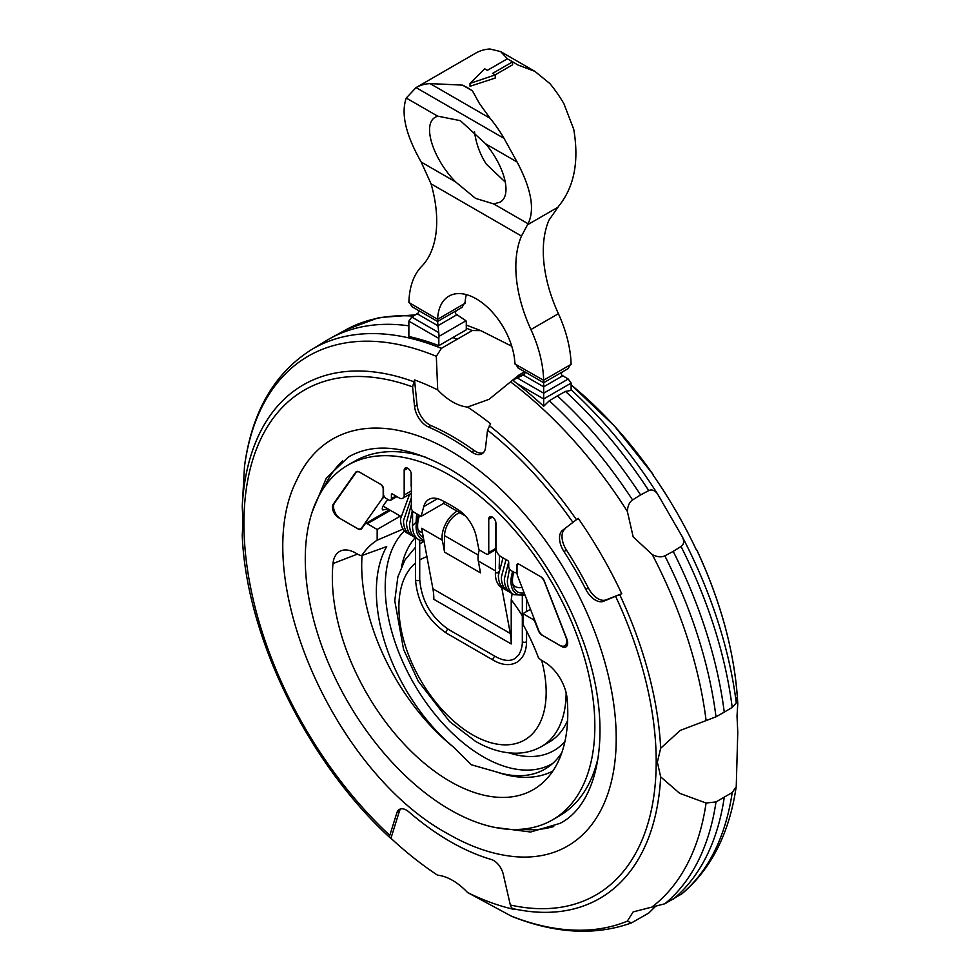 <?xml version="1.0" encoding="UTF-8"?>
<svg xmlns="http://www.w3.org/2000/svg" width="980" height="980" viewBox="0 0 980 980"><rect width="100%" height="100%" fill="white"/><g stroke="black" fill="none" stroke-linecap="round" stroke-linejoin="round"><path stroke-width="1.47" d="M509.502 568.878L507.358 580.613C507.42 587.339 509.625 592.043 513.973 594.725L525.047 595.203M416.659 513.765L416.059 522.254L413.168 525.035L412.568 523.749L412.494 525.844C412.568 532.569 414.773 537.273 419.109 539.956L424.095 541.462M499.531 555.623L499.151 568.51M498.624 571.512L497.571 572.908L496.039 572.884L495.451 571.597L495.366 573.692C495.439 580.417 497.644 585.121 501.981 587.804L503.549 588.551M450.065 475.398A204.759 118.213 -120 0 0 347.68 465.255A204.759 118.213 -120 0 0 316.295 629.332A204.759 118.213 -120 0 0 450.065 809.762A204.759 118.213 -120 0 0 552.438 819.905A204.759 118.213 -120 0 0 583.823 655.828A204.759 118.213 -120 0 0 450.065 475.398M522.952 624.37A142.627 82.345 60 0 1 538.424 657.641A14.124 8.159 -120 0 0 542.308 660.802L544.39 662.002A32.328 18.669 60 0 1 567.126 698.74A166.478 96.114 60 0 1 543.03 782.518A166.478 96.114 60 0 1 417.811 757.577A166.478 96.114 60 0 1 332.992 592.19A166.478 96.114 60 0 1 332.992 563.574A32.328 18.669 60 0 1 341.702 550.527A32.328 18.669 60 0 1 355.728 553.075L357.81 554.276A14.124 8.159 -120 0 0 361.706 555.611A142.627 82.345 60 0 1 377.165 540.201L377.165 529.47L367.267 523.761A3.528 2.034 -120 0 0 365.503 523.59A3.528 2.034 -120 0 0 365.111 523.957L361.62 528.686A5.647 3.259 60 0 1 360.983 529.274A5.647 3.259 60 0 1 358.153 528.992L338.431 517.599A8.477 4.888 60 0 1 333.237 504.235L355.728 472.238A5.647 3.259 60 0 1 356.365 471.649A5.647 3.259 60 0 1 359.182 471.931L381 484.537A3.528 2.034 60 0 1 383.499 488.861L383.499 494.043A3.528 2.034 -120 0 0 385.998 498.367L388.901 500.045A3.528 2.034 -120 0 0 390.665 500.216A3.528 2.034 -120 0 0 391.4 498.6L391.4 494.569A1.409 0.821 60 0 1 392.392 493.994L399.191 497.913A7.056 4.079 -120 0 0 402.719 498.269A7.056 4.079 -120 0 0 404.177 495.035L404.177 470.351A5.084 2.94 60 0 1 405.23 468.036A5.084 2.94 60 0 1 409.15 469.396A5.084 2.94 60 0 1 411.367 474.504L411.367 507.824A3.528 2.034 -120 0 0 413.866 512.148L421.155 516.362L423.764 506.611A27.538 15.901 60 0 1 428.811 499.445A27.538 15.901 60 0 1 441.11 500.021A168.744 97.424 60 0 1 459.007 510.36A27.538 15.901 60 0 1 476.354 536.966L478.963 549.743L486.252 553.945A3.528 2.034 -120 0 0 488.016 554.116A3.528 2.034 -120 0 0 488.751 552.5L488.751 519.18A5.084 2.94 60 0 1 489.804 516.852A5.084 2.94 60 0 1 493.724 518.224A5.084 2.94 60 0 1 495.941 523.332L495.941 548.004A7.056 4.079 -120 0 0 500.927 556.652L507.726 560.572A1.409 0.821 60 0 1 508.718 562.299L508.718 566.342A3.528 2.034 -120 0 0 511.217 570.666L514.12 572.345A3.528 2.034 -120 0 0 515.884 572.516A3.528 2.034 -120 0 0 516.619 570.899L516.619 565.717A3.528 2.034 60 0 1 517.354 564.1A3.528 2.034 60 0 1 519.118 564.272L540.936 576.865A5.647 3.259 60 0 1 544.39 581.177L566.881 639.119A8.477 4.888 60 0 1 565.926 646.923A8.477 4.888 60 0 1 561.687 646.506L541.965 635.114A5.647 3.259 60 0 1 538.498 630.814L535.019 622.043A3.528 2.034 -120 0 0 532.851 619.36L522.952 613.639L522.952 624.37M362.061 555.489A160.255 92.524 -120 0 0 362.33 579.768A160.255 92.524 -120 0 0 453.091 746.76L471.356 764.768L496.946 772.081A139.528 80.556 -120 0 0 548.971 766.458A139.528 80.556 -120 0 0 561.859 752.567M496.946 772.081A160.255 92.524 -120 0 0 552.818 771.101M419.563 515.443A24.708 14.271 120 0 0 417.615 525.844A24.708 14.271 120 0 0 422.723 537.15A24.708 14.271 120 0 0 423.348 537.481M524.153 592.9A24.708 14.271 -60 0 1 517.587 591.92A24.708 14.271 -60 0 1 512.466 580.613A24.708 14.271 -60 0 1 513.79 572.149M415.496 547.269L404.961 559.984L397.868 576.852L394.756 600.765L403.552 649.36L418.203 681.125L449.587 721.562L475.447 741.284C489.094 749.222 502.666 753.204 516.178 753.204C525.403 753.106 533.892 750.852 541.646 746.442L549.131 742.117A118.262 68.282 -120 0 0 567.616 720.447M501.76 587.669L510.298 633.484A70.609 40.768 -60 0 1 511.217 643.958L511.217 599.772L512.148 593.586M457.048 511.144L457.048 511.144A21.18 12.226 120 0 0 442.348 540.225L444.565 552.132L480.519 572.896L478.289 560.976A21.18 12.226 -60 0 1 479.343 549.952M459.865 512.773A17.652 10.192 120 0 0 457.048 514.022A17.652 10.192 120 0 0 444.565 535.644L444.565 552.132M450.065 450.727A234.967 135.656 60 0 1 612.966 698.899A234.967 135.656 60 0 1 514.133 856.594C492.524 854.425 470.486 846.855 447.995 833.858C334.18 772.546 247.842 575.579 296.769 480.09A234.967 135.656 60 0 1 450.065 450.727M467.534 892.511A54.721 31.593 -120 0 0 437.582 875.214A298.03 172.064 60 0 1 390.947 838.268L390.175 837.839A7.056 2.707 -47.1 0 1 389.979 837.692A7.056 2.707 -47.1 0 1 389.795 835.401L396.863 812.788A14.124 8.159 60 0 1 399.35 809.443A14.124 8.159 60 0 1 408.807 811.857A243.591 140.63 -120 0 0 491.323 859.497A14.124 8.159 60 0 1 503.255 874.221L510.323 904.993A7.056 5.096 102.6 0 0 512.736 908.595L514.169 909.416A298.03 172.064 60 0 1 467.534 892.511L511.756 916.361C555.378 933.683 595.277 935.863 631.439 922.927L627.359 921.127L633.166 911.89L664.832 903.781L682.043 893.723C711.321 868.868 729.377 833.221 736.188 786.781L732.207 792.551L716 801.922L706.078 803.037L679.655 793.31L660.679 776.883L657.36 762.134L660.679 748.255L680.218 730.431L716 716.809L724.257 712.154A335.368 193.624 -120 0 0 673.199 551.397L664.832 555.856C661.414 557.485 657.249 557.069 652.312 554.619L633.166 536.856L627.359 511.401C627.702 505.913 629.43 502.091 632.553 499.947L640.589 494.925A335.368 193.624 -120 0 0 557.399 395.896L549.29 400.771L543.667 406.259A332.502 191.97 -120 0 0 516.901 383.499L513.74 381A7.056 4.079 120 0 1 514.01 379.542L524.839 373.441M524.386 371.824L518.751 375.168L489.057 399.326L467.534 407.055A298.03 172.064 60 0 1 490.576 423.752L487.526 430.159L485.566 447.407A17.652 10.192 60 0 1 482.001 453.789A17.652 10.192 60 0 1 471.662 451.927A250.647 144.709 -120 0 0 428.456 426.986A17.652 10.192 60 0 1 414.552 406.406L412.592 386.892L414.54 379.922A297.932 172.014 60 0 1 437.717 389.905L436.308 356.316L441.392 348.353A322.984 186.482 -120 0 0 311.089 349.885C273.959 373.588 251.762 412.36 244.51 466.211L242.244 506.244L242.979 522.891L242.232 535.288M696.449 550.111L696.621 550.478A298.03 172.064 -120 0 0 653.109 475.104L653.329 475.435M724.257 712.154L732.207 707.438L736.274 702.942L736.825 697.748L737.769 703.75L737.021 716.147L737.769 732.379L736.274 785.592M474.479 131.565C476.035 143.472 479.98 154.35 486.325 164.162L505.423 182.243M460.355 120.675L485.737 143.901C505.141 167.151 512.148 196 499.886 202.235L493.675 203.901L475.545 198.377L455.59 181.913C432.523 158.246 421.951 123.799 435.671 117.024L437.631 116.13L460.355 120.675M470.033 83.386L484.745 68.821L487.366 70.34L507.346 58.812L512.601 61.85L492.634 73.377L495.255 74.897L470.033 83.386L470.033 86.277L495.255 78.033L495.255 74.897M512.601 61.85L512.601 64.79L495.182 74.848M467.472 87.747A88.261 50.96 60 0 1 472.421 90.834L462.523 85.125A88.261 50.96 60 0 1 467.472 87.747M472.421 90.834L479.477 103.598L490.049 118.237A88.261 50.96 60 0 1 504.038 138.376L517.097 162.006C531.344 189.018 535.007 209.597 528.073 223.746L493.675 203.901M466.333 294.613A54.721 31.593 -120 0 0 465.084 303.261L437.619 319.309L408.893 302.526A7.056 4.079 60 0 1 408.905 302.391A95.317 55.027 60 0 1 421.608 266.438A112.97 65.219 -120 0 0 431.053 183.836L421.204 162.055C405.781 134.995 400.796 113.643 406.259 98.025L416.059 87.588A88.261 50.96 60 0 1 430.049 83.594L462.523 85.125M507.689 59.008L500.658 51.597L489.951 49A88.261 50.96 -120 0 0 475.962 52.994L415.912 87.661M571.107 364.474A7.056 4.079 -120 0 0 571.095 364.34A95.317 55.027 -120 0 0 558.392 313.698A112.97 65.219 60 0 1 548.947 220.182L558.796 206.008C574.219 186.96 579.205 161.394 573.741 129.311L563.941 103.794A88.261 50.96 -120 0 0 549.952 83.643L534.872 71.344L517.477 64.815A88.261 50.96 -120 0 0 512.528 61.728A88.261 50.96 -120 0 0 509.674 60.16M528.061 223.746L521.483 236.045A112.97 65.219 -120 0 0 530.927 329.55A95.317 55.027 60 0 1 543.643 380.191A7.056 4.079 60 0 1 543.643 380.326L514.929 363.948M412.029 306.716L409.003 301.693M456.521 310.538L455.235 311.934L455.627 313.808L465.99 320.791A7.056 4.079 -60 0 1 466.284 322.567L466.284 329.795L438.832 345.646L438.832 338.418A7.056 4.079 -60 0 1 439.126 336.299L437.582 321.477L411.796 306.593M462.193 307.267L437.582 321.477L437.619 318.255M464.986 302.465L461.911 307.426M437.619 319.113A54.721 31.593 60 0 1 448.913 296.144A54.721 31.593 60 0 1 490.233 309.925A54.721 31.593 60 0 1 514.917 363.739M438.832 345.646A323.033 186.506 -120 0 0 408.868 336.52L408.868 321.134L411.796 317.055L418.509 312.779L418.656 311.187L417.321 309.79L437.582 321.477L417.321 309.79M567.971 368.688L570.997 363.629M515.015 362.943L518.089 367.953M517.808 367.794L543.667 382.727L543.667 406.259M543.643 379.419L543.667 382.727L523.418 371.04L524.851 372.755L524.116 374.605L514.01 379.542M568.155 368.59L543.667 382.727L568.204 368.566M640.589 494.925L648.76 490.588A335.148 193.501 -120 0 0 565.509 391.4L571.132 390.408L571.132 383.094L568.204 379.027L561.712 375.058L561.234 373.502L562.606 371.788M465.99 320.791L439.126 336.299M565.509 391.4L557.399 395.896M648.76 490.588C651.859 489.143 654.787 490.27 657.568 493.969L682.521 537.175C684.334 541.426 683.844 544.537 681.039 546.497L673.199 551.397M655.583 906.329L648.76 913.054L631.439 922.927M441.392 348.353L472.262 330.542L480.788 330.64L511.768 346.246M466.284 325.078L480.788 330.64M456.68 339.068A323.363 186.702 -120 0 0 452.552 337.438M408.868 325.826A323.363 186.702 -120 0 0 330.321 338.345A323.363 186.702 -120 0 0 326.328 340.648L311.089 349.885M437.717 389.905A54.721 31.593 -120 0 0 467.534 407.068M673.199 899.175A335.368 193.624 -120 0 0 724.257 797.377M414.54 379.922L417.051 404.961L414.552 406.406M483.165 452.907A17.652 10.192 60 0 1 474.161 450.482A250.647 144.709 60 0 0 430.955 425.541A17.652 10.192 60 0 1 417.051 404.961M578.212 518.346A298.03 172.064 60 0 1 621.724 593.709L605.91 599.907A17.652 10.192 60 0 1 588.331 587.976L585.832 589.421A250.647 144.709 -120 0 0 563.978 551.581A17.652 10.192 60 0 1 562.447 530.388L578.212 518.346L562.447 530.388M588.331 587.976A250.647 144.709 60 0 0 566.477 550.135A17.652 10.192 60 0 1 564.946 528.943M621.724 593.709L603.411 601.352A17.652 10.192 60 0 1 585.832 589.421M400.71 808.917A14.124 8.159 -120 0 0 399.362 811.342L390.947 838.268M522.009 587.363A21.18 12.226 -60 0 1 515.59 586.689A21.18 12.226 -60 0 1 512.687 583.639M442.348 540.225L421.633 528.269L432.915 588.809A70.609 40.768 -60 0 1 433.834 599.282L511.217 643.958M359.44 472.078A7.056 4.079 -120 0 0 356.598 472.078A7.056 4.079 -120 0 0 355.813 472.813L334.474 503.157A9.886 5.709 -120 0 0 334.474 511.229A9.886 5.709 -120 0 0 340.526 518.763L357.247 528.404A7.056 4.079 -120 0 0 360.775 528.759A7.056 4.079 -120 0 0 361.571 528.024L382.519 498.22A7.056 4.079 -120 0 0 383.192 495.721L383.192 489.192A4.239 2.45 -120 0 0 380.73 484.377M388.007 508.951L382.8 509.968C381.281 508.694 383.009 505.215 387.994 499.518M540.788 576.779A7.056 4.079 60 0 1 544.415 581.704L565.742 636.682A9.886 5.709 60 0 1 564.627 645.771A9.886 5.709 60 0 1 559.69 645.281L542.969 635.64A7.056 4.079 60 0 1 538.645 630.25L517.697 576.265A7.056 4.079 60 0 1 517.024 572.994L517.024 566.465A4.239 2.45 60 0 1 517.905 564.529A4.239 2.45 60 0 1 519.486 564.48M465.537 516.043L443.622 503.389L421.155 516.362M444.112 501.54L443.622 503.389M411.367 487.403A14.124 8.159 -60 0 1 411.171 485.235L411.171 473.034M361.706 555.611L386.696 546.583A139.528 80.556 -120 0 0 453.091 746.76M400.355 516.093L377.165 529.47M403.074 529.077L377.165 540.201M522.952 613.639L530.511 609.278M524.802 594.578A26.828 15.496 -60 0 1 510.972 581.471A26.828 15.496 -60 0 1 512.65 571.487M493.43 660.275C502.103 665.236 509.87 665.947 516.73 662.37C523.222 658.278 526.505 651.21 526.566 641.141A2.119 1.225 180 0 1 525.942 642.01A2.119 1.225 180 0 1 523.639 642.268A2.119 1.225 180 0 1 522.328 641.141C522.34 641.68 522.757 648.552 518.481 655.216L514.61 658.695C509.747 661.549 503.389 660.851 495.549 656.6A2.119 1.225 120 0 0 494.496 656.71A2.119 1.225 120 0 0 493.001 659.295A2.119 1.225 120 0 0 493.43 660.275L446.5 633.178A2.119 1.225 -60 0 1 446.072 632.21A2.119 1.225 -60 0 1 447.566 629.613A2.119 1.225 -60 0 1 448.62 629.503C431.114 617.363 421.486 600.691 419.722 579.462A2.119 1.225 180 0 1 419.109 580.319A2.119 1.225 180 0 1 416.794 580.589A2.119 1.225 180 0 1 415.496 579.462L415.496 537.836M347.68 465.255L354.674 461.225A204.759 118.213 60 0 1 426.729 457.562M404.446 530.891A138.523 79.98 -120 0 0 395.687 644.032A138.523 79.98 -120 0 0 483.165 756.756A138.523 79.98 -120 0 0 552.659 763.481M509.196 752.897A127.976 73.892 -120 0 0 564.921 741.566M418.46 514.806A26.828 15.496 120 0 0 416.108 526.713A26.828 15.496 120 0 0 423.789 539.882M541.646 746.442A118.262 68.282 -120 0 0 566.134 692.799M553.712 826.532A213.224 123.113 60 0 1 521.029 829.276M598.621 755.298A204.759 118.213 60 0 1 559.421 815.862L552.438 819.905M522.328 615.905A104.137 60.123 -120 0 0 511.217 599.772M415.496 563.071A104.137 60.123 -120 0 0 405.99 647.829A104.137 60.123 -120 0 0 472.532 734.816A104.137 60.123 -120 0 0 541.658 660.398M444.565 535.644L478.203 555.06M510.323 904.993A291.513 168.303 -120 0 0 656.196 761.595A291.513 168.303 -120 0 0 615.697 596.538M512.736 908.595A296.413 171.132 -120 0 0 660.679 776.883M412.592 386.892A291.513 168.303 -120 0 0 243.934 523.577A291.513 168.303 -120 0 0 389.795 835.401M737.769 703.75A296.413 171.132 -120 0 0 696.841 550.184M430.049 83.594L490.049 118.237M416.059 87.588L504.038 138.376M517.097 162.006L485.737 143.901M437.631 116.13L406.259 98.025M455.59 181.913L421.204 162.055M557.412 207.54L527.35 224.886M521.483 236.045L431.053 183.836M558.392 313.698L530.927 329.55M571.095 364.34L543.643 380.191M417.321 313.857L437.582 325.556M456.888 314.764L437.595 325.899M438.097 332.232L411.796 317.055M562.679 375.83L543.667 386.806L523.418 375.107M568.204 379.027L543.667 393.188L517.366 378.011M438.832 338.418L408.868 321.134M571.132 383.094L543.667 398.958L516.901 383.499M520.074 376.173A335.148 193.501 -120 0 0 518.751 375.168M632.553 499.947A335.148 193.501 -120 0 0 549.29 400.771M657.568 493.969A330.824 191.002 -120 0 0 571.132 389.783M653.464 475.055A296.413 171.132 -120 0 0 571.132 384.883L614.399 425.982L653.574 475.08M472.262 330.542A322.984 186.482 -120 0 0 466.284 328.19M413.413 316.124A322.984 186.482 -120 0 0 345.94 329.77L378.978 317.569L415.618 314.849M436.308 356.316A318.966 184.154 -120 0 0 244.424 467.105M627.359 511.401A330.824 191.002 -120 0 0 510.69 381.967M681.039 894.422A335.148 193.501 -120 0 0 732.207 792.551M664.832 903.781A335.148 193.501 -120 0 0 716 801.922M706.078 720.386A330.824 191.002 -120 0 0 652.312 554.619M716 716.809A335.148 193.501 -120 0 0 664.832 555.856M732.207 707.438A335.148 193.501 -120 0 0 681.039 546.497M736.274 702.942A330.824 191.002 -120 0 0 682.521 537.175M652.312 906.733A330.824 191.002 -120 0 0 706.078 803.037M510.69 915.847A330.824 191.002 -120 0 0 627.359 921.127M413.658 381.673A296.56 171.218 -120 0 0 242.244 506.244M660.679 748.255A296.413 171.132 -120 0 0 619.752 594.688M576.387 519.572A296.413 171.132 -120 0 0 489.339 425.614M430.955 425.541L428.456 426.986M474.161 450.482L471.662 451.927M572.749 522.156A291.513 168.303 -120 0 0 487.526 430.159M566.477 550.135L563.978 551.581M605.91 599.907L603.411 601.352M396.863 812.788L399.362 811.342M495.439 570.875L478.289 560.976M510.298 633.484L432.915 588.809M426.925 556.689A104.137 60.123 -120 0 0 419.722 560.033M382.519 498.22L384.577 497.032M361.571 528.024L362.502 527.485M323.865 487.771A213.224 123.113 60 0 1 342.584 460.833M423.385 541.609L423.691 541.426A118.262 68.282 -120 0 0 423.385 541.609L419.722 543.937M415.238 537.665A127.976 73.892 -120 0 0 401.567 566.477M423.764 506.611L437.533 498.661M404.177 470.351L407.778 468.281M404.177 495.035L411.367 490.882M391.4 494.569L392.392 493.994M391.4 498.6L395.896 496.015M355.728 472.238L357.185 471.405M333.237 504.235L334.156 503.708M367.267 523.761L390.457 510.372M332.992 563.574L357.492 554.092M532.851 619.36L534.137 618.613M488.751 552.5L495.439 548.641M488.751 519.18L492.34 517.109M503.01 557.853L498.367 575.419C498.44 582.145 500.645 586.849 504.982 589.531L506.55 590.279M408.697 533.794L407.129 533.047C402.792 530.351 400.587 525.648 400.514 518.922L409.567 494.312M411.686 535.521L410.13 534.774C405.781 532.091 403.576 527.375 403.503 520.649L411.367 497.693M414.687 537.248L413.119 536.501C408.783 533.818 406.577 529.114 406.504 522.389L411.367 504.406M417.676 538.976L416.12 538.228C411.772 535.546 409.567 530.841 409.505 524.116L412.31 510.617M508.681 561.957L504.357 578.874C504.43 585.599 506.636 590.315 510.972 592.998L512.54 593.745M506.011 559.58L501.356 577.147C501.429 583.872 503.634 588.576 507.983 591.271L509.539 592.018M494.63 827.377L530.621 832.008L559.996 823.372C602.431 802.008 614.693 717.85 579.155 630.826C552.683 562.324 500.216 497.583 447.995 468.073C407.349 445.888 374.164 442.188 348.464 456.986L326.291 478.105L312.314 511.585M499.531 557.093L500.057 556.052M383.094 506.121L400.636 516.252M419.722 579.462L419.722 540.286M526.566 641.141L526.566 631.059M526.566 611.557L526.566 599.123M418.129 530.425L422.502 532.949M448.62 629.503L495.549 656.6M242.232 535.227C246.176 636.571 307.83 762.587 389.979 837.692M696.878 550.086C721.427 602.896 735.049 654.138 737.769 703.812M534.872 71.344L500.658 51.597M543.667 382.727L523.418 371.04M345.94 329.77L330.321 338.345M515.59 586.689L512.981 585.195M446.5 633.178C427.623 620.205 417.284 602.296 415.496 579.462M356.598 472.078L357.749 471.417M360.775 528.759L362.147 527.975M564.627 645.771L567.616 644.056M517.905 564.529L518.702 564.076M522.328 641.141L522.328 596.073M412.568 523.92L412.568 510.984M402.719 498.269L411.367 493.271M390.665 500.216L396.925 496.603M365.503 523.59L389.428 509.772M515.884 572.516L517.024 571.855M488.016 554.116L495.439 549.841M495.439 571.769L495.439 520.943"/></g></svg>

